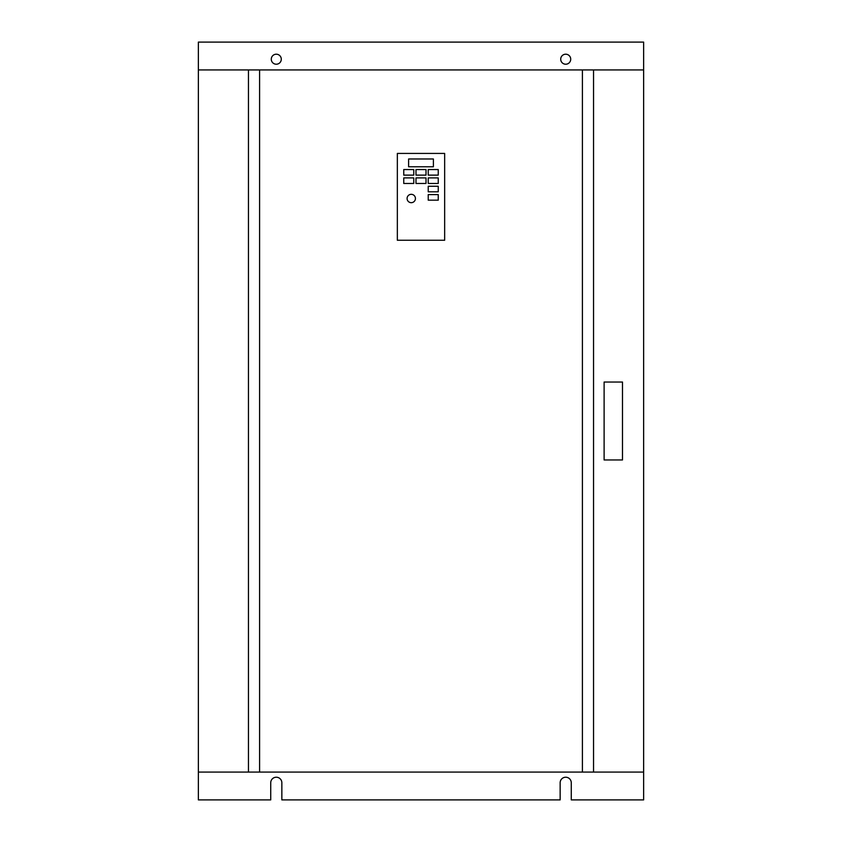 <?xml version="1.0" encoding="UTF-8"?>
<svg xmlns="http://www.w3.org/2000/svg" width="842" height="842" viewBox="0 0 842 842"><rect width="100%" height="100%" fill="white"/><g stroke="black" fill="none" stroke-linecap="round" stroke-linejoin="round"><path stroke-width="1.26" d="M570.718 59.214A5.01 5.01 0 0 1 565.719 64.224A5.01 5.01 0 0 1 560.709 59.214A5.01 5.01 0 0 1 565.719 54.204A5.01 5.01 0 0 1 570.718 59.214M281.291 59.214A5.01 5.01 0 0 1 276.281 64.224A5.01 5.01 0 0 1 271.282 59.214A5.01 5.01 0 0 1 276.281 54.204A5.01 5.01 0 0 1 281.291 59.214M415.432 198.501A4.178 4.178 0 0 0 411.264 194.323A4.178 4.178 0 0 0 407.086 198.501A4.178 4.178 0 0 0 411.264 202.68A4.178 4.178 0 0 0 415.432 198.501M259.589 772.072L198.365 772.072L198.365 799.9L270.724 799.9L270.724 782.786A5.568 5.568 0 0 1 276.281 777.219A5.568 5.568 0 0 1 281.849 782.786L281.849 799.9L560.151 799.9L560.151 782.786A5.568 5.568 0 0 1 565.719 777.219A5.568 5.568 0 0 1 571.276 782.786L571.276 799.9L643.635 799.9L643.635 69.928L582.411 69.928L582.411 772.072L259.589 772.072L259.589 69.928L582.411 69.928M643.635 772.072L593.547 772.072L593.547 69.928M643.635 69.928L643.635 42.1L198.365 42.1L198.365 772.072M444.66 153.423L397.34 153.423L397.34 240.244L444.66 240.244L444.66 153.423M433.388 166.779L433.388 158.98L408.612 158.98L408.612 166.779L433.388 166.779M403.75 169.558L403.75 175.125L413.769 175.125L413.769 169.558L403.75 169.558M403.75 177.904L403.75 183.472L413.769 183.472L413.769 177.904L403.75 177.904M415.99 169.558L415.99 175.125L426.01 175.125L426.01 169.558L415.99 169.558M415.99 177.904L415.99 183.472L426.01 183.472L426.01 177.904L415.99 177.904M428.231 169.558L428.231 175.125L438.25 175.125L438.25 169.558L428.231 169.558M428.231 177.904L428.231 183.472L438.25 183.472L438.25 177.904L428.231 177.904M428.231 186.261L428.231 191.818L438.25 191.818L438.25 186.261L428.231 186.261M428.231 194.607L428.231 200.175L438.25 200.175L438.25 194.607L428.231 194.607M593.547 772.072L582.411 772.072M259.589 69.928L198.365 69.928M248.453 772.072L248.453 69.928M604.114 382.036L604.114 459.964L622.491 459.964L622.491 382.036L604.114 382.036"/></g></svg>
